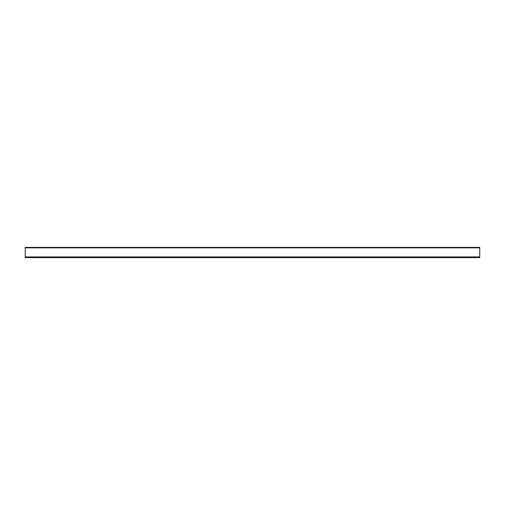<?xml version="1.0" encoding="UTF-8"?>
<svg xmlns="http://www.w3.org/2000/svg" width="505" height="505" viewBox="0 0 505 505"><rect width="100%" height="100%" fill="white"/><g stroke="black" fill="none" stroke-linecap="round" stroke-linejoin="round"><path stroke-width="0.76" d="M25.25 256.931L25.25 247.841L25.25 256.931L479.75 256.931L479.75 247.841L479.75 256.931L25.25 256.931L25.25 257.613L25.25 256.931L479.75 256.931L479.75 257.613L479.75 256.931L25.25 256.931M479.75 247.841L25.25 247.841L479.75 247.841L479.75 247.387L479.75 247.841L25.25 247.841L25.25 247.387L25.25 247.841L479.75 247.841M25.25 257.613L479.75 257.613L25.25 257.613M479.75 247.387L25.25 247.387L479.75 247.387"/></g></svg>
